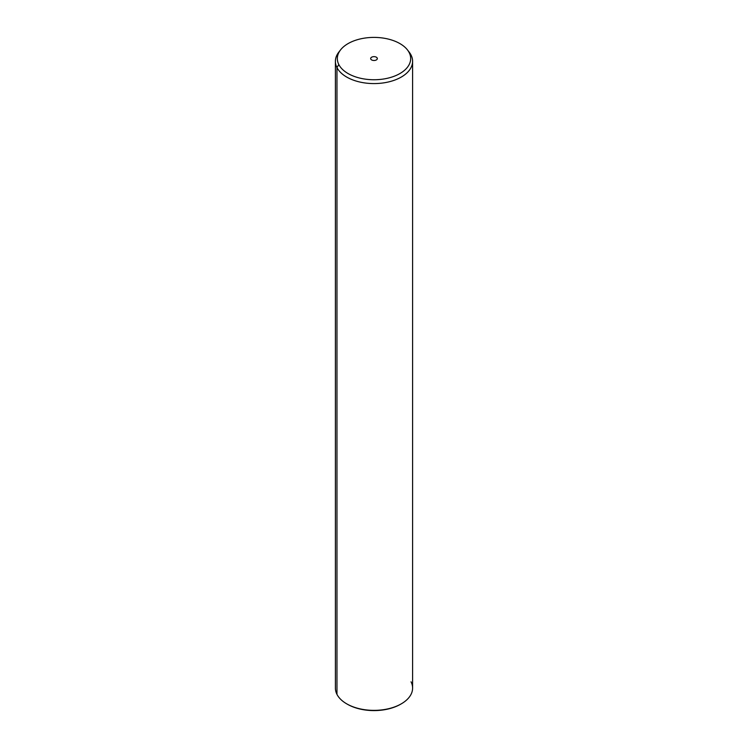 <?xml version="1.0" encoding="UTF-8"?>
<svg xmlns="http://www.w3.org/2000/svg" width="748" height="748" viewBox="0 0 748 748"><rect width="100%" height="100%" fill="white"/><g stroke="black" fill="none" stroke-linecap="round" stroke-linejoin="round"><path stroke-width="1.12" d="M339.714 51.06A38.597 22.281 0 0 0 335.403 61.299A38.597 22.281 0 0 0 336.965 67.572L336.965 694.359A38.597 22.281 0 0 0 346.707 703.84A38.597 22.281 0 0 0 401.293 703.84L400.61 704.233A37.634 21.729 180 0 1 347.39 704.233A37.634 21.729 180 0 1 347.053 704.036A37.634 21.729 0 0 0 400.947 704.036M401.293 703.84A38.597 22.281 0 0 0 411.035 681.811M336.965 694.359L336.965 67.572A38.597 22.281 0 0 0 379.488 83.355A38.597 22.281 0 0 0 412.597 61.299L412.597 688.085A38.597 22.281 180 0 1 379.488 710.142A38.597 22.281 180 0 1 336.965 694.359A38.597 22.281 180 0 1 335.403 688.085L335.403 61.299M412.597 61.299A38.597 22.281 0 0 0 411.035 55.025A38.597 22.281 0 0 0 408.286 51.06M407.473 49.929L409.231 52.201A38.597 22.281 180 0 1 411.035 55.025L409.184 52.612A36.671 21.168 0 0 0 407.473 49.929A36.671 21.168 0 0 0 374 37.4A36.671 21.168 0 0 0 340.527 49.929A36.671 21.168 0 0 0 338.816 64.534L336.965 67.572A38.597 22.281 180 0 1 338.769 52.201L340.527 49.929M336.965 67.572L338.816 64.534A36.671 21.168 0 0 0 384.322 78.886A36.671 21.168 0 0 0 409.184 52.612L411.035 55.025A38.597 22.281 180 0 1 384.865 82.682A38.597 22.281 180 0 1 336.965 67.572M338.816 64.534A36.671 21.168 180 0 1 363.678 38.26A36.671 21.168 180 0 1 409.184 52.612A36.671 21.168 180 0 1 384.322 78.886A36.671 21.168 180 0 1 338.816 64.534M377.198 58.026A3.338 1.926 0 0 0 373.065 56.717A3.338 1.926 0 0 0 370.802 59.111A3.338 1.926 0 0 0 374.935 60.42A3.338 1.926 0 0 0 377.198 58.026L377.198 59.111L377.198 58.026A3.338 1.926 180 0 1 377.338 58.568A3.338 1.926 180 0 1 374.477 60.476A3.338 1.926 180 0 1 370.802 59.111A3.338 1.926 180 0 1 370.662 58.568A3.338 1.926 180 0 1 373.523 56.661A3.338 1.926 180 0 1 377.198 58.026M346.707 703.84L347.39 704.233"/></g></svg>
